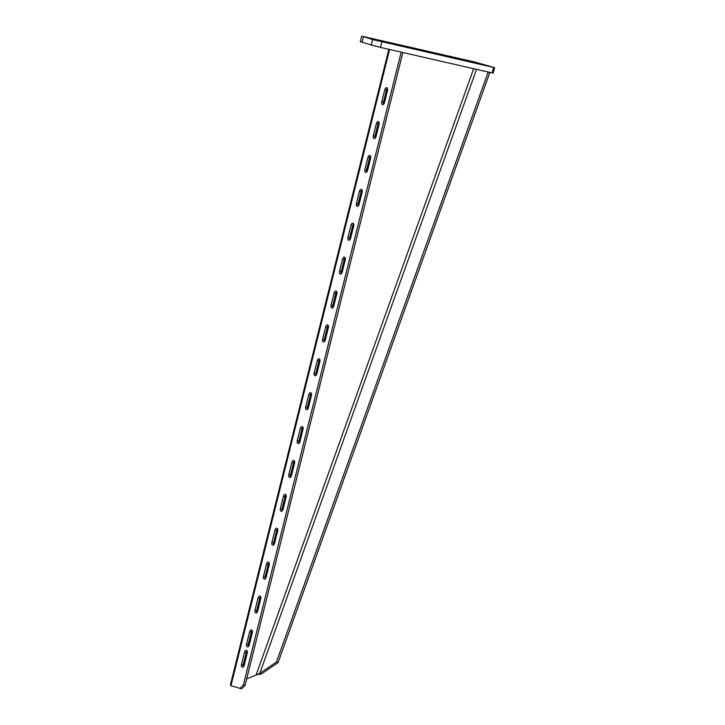 <?xml version="1.0" encoding="UTF-8"?>
<svg xmlns="http://www.w3.org/2000/svg" width="725" height="725" viewBox="0 0 725 725"><rect width="100%" height="100%" fill="white"/><g stroke="black" fill="none" stroke-linecap="round" stroke-linejoin="round"><path stroke-width="1.09" d="M473.198 62.114L464.381 60.166L473.126 62.404M383.797 41.669L374.97 39.712L383.724 41.959M494.568 67.661L372.641 39.567L371.291 44.986L380.489 47.406L492.221 72.962L493.218 73.08L494.568 67.661L474.377 61.933L362.636 36.368L372.641 39.567M411.737 48.058L402.91 46.11L411.664 48.348M361.639 36.25L360.289 41.669L371.291 44.986M493.571 67.543L492.221 72.962M381.839 41.987L380.489 47.406M252.309 632.68A2.447 1.396 -77.1 0 0 251.548 629.916A2.447 1.396 -77.1 0 0 251.502 629.907A2.447 1.396 -77.1 0 0 249.618 631.892L246.572 644.09A2.447 1.396 -77.1 0 0 247.37 646.872A2.447 1.396 -77.1 0 0 249.264 644.878L252.309 632.68M260.755 598.796A2.447 1.396 -77.1 0 0 260.003 596.022A2.447 1.396 -77.1 0 0 259.958 596.013A2.447 1.396 -77.1 0 0 258.064 598.007L255.028 610.205A2.447 1.396 -77.1 0 0 255.825 612.987A2.447 1.396 -77.1 0 0 257.71 610.994L260.755 598.796M269.202 564.902A2.447 1.396 -77.1 0 0 268.449 562.138A2.447 1.396 -77.1 0 0 268.404 562.129A2.447 1.396 -77.1 0 0 266.519 564.123L263.474 576.321A2.447 1.396 -77.1 0 0 264.272 579.094A2.447 1.396 -77.1 0 0 266.166 577.1L269.202 564.902M277.657 531.017A2.447 1.396 -77.1 0 0 276.896 528.253A2.447 1.396 -77.1 0 0 276.85 528.235A2.447 1.396 -77.1 0 0 274.965 530.229L271.92 542.427A2.447 1.396 -77.1 0 0 272.718 545.209A2.447 1.396 -77.1 0 0 274.612 543.215L277.657 531.017M286.103 497.123A2.447 1.396 -77.1 0 0 285.351 494.359A2.447 1.396 -77.1 0 0 285.306 494.35A2.447 1.396 -77.1 0 0 283.412 496.344L280.376 508.542A2.447 1.396 -77.1 0 0 281.173 511.315A2.447 1.396 -77.1 0 0 283.058 509.331L286.103 497.123M294.549 463.239A2.447 1.396 -77.1 0 0 293.797 460.475A2.447 1.396 -77.1 0 0 293.752 460.466A2.447 1.396 -77.1 0 0 291.867 462.45L288.822 474.657A2.447 1.396 -77.1 0 0 289.619 477.431A2.447 1.396 -77.1 0 0 291.513 475.437L294.549 463.239M303.005 429.354A2.447 1.396 -77.1 0 0 302.243 426.59A2.447 1.396 -77.1 0 0 302.198 426.572A2.447 1.396 -77.1 0 0 300.313 428.566L297.268 440.764A2.447 1.396 -77.1 0 0 298.066 443.546A2.447 1.396 -77.1 0 0 299.96 441.552L303.005 429.354M311.451 395.46A2.447 1.396 -77.1 0 0 310.699 392.696A2.447 1.396 -77.1 0 0 310.653 392.687A2.447 1.396 -77.1 0 0 308.759 394.681L305.723 406.879A2.447 1.396 -77.1 0 0 306.521 409.652A2.447 1.396 -77.1 0 0 308.406 407.667L311.451 395.46M319.897 361.576A2.447 1.396 -77.1 0 0 319.145 358.812A2.447 1.396 -77.1 0 0 319.1 358.803A2.447 1.396 -77.1 0 0 317.215 360.787L314.17 372.985A2.447 1.396 -77.1 0 0 314.967 375.767A2.447 1.396 -77.1 0 0 316.861 373.774L319.897 361.576M328.353 327.691A2.447 1.396 -77.1 0 0 327.591 324.927A2.447 1.396 -77.1 0 0 327.546 324.909A2.447 1.396 -77.1 0 0 325.661 326.903L322.616 339.101A2.447 1.396 -77.1 0 0 323.413 341.883A2.447 1.396 -77.1 0 0 325.308 339.889L328.353 327.691M336.799 293.797A2.447 1.396 -77.1 0 0 336.047 291.033A2.447 1.396 -77.1 0 0 336.001 291.024A2.447 1.396 -77.1 0 0 334.107 293.018L331.071 305.216A2.447 1.396 -77.1 0 0 331.869 307.989A2.447 1.396 -77.1 0 0 333.754 305.995L336.799 293.797M345.245 259.913A2.447 1.396 -77.1 0 0 344.493 257.148A2.447 1.396 -77.1 0 0 344.447 257.13A2.447 1.396 -77.1 0 0 342.562 259.124L339.517 271.322A2.447 1.396 -77.1 0 0 340.315 274.104A2.447 1.396 -77.1 0 0 342.209 272.111L345.245 259.913M353.7 226.028A2.447 1.396 -77.1 0 0 352.939 223.255A2.447 1.396 -77.1 0 0 352.894 223.246A2.447 1.396 -77.1 0 0 351.009 225.239L347.964 237.438A2.447 1.396 -77.1 0 0 348.761 240.211A2.447 1.396 -77.1 0 0 350.655 238.226L353.7 226.028M362.147 192.134A2.447 1.396 -77.1 0 0 361.394 189.37A2.447 1.396 -77.1 0 0 361.349 189.361A2.447 1.396 -77.1 0 0 359.455 191.346L356.419 203.553A2.447 1.396 -77.1 0 0 357.217 206.326A2.447 1.396 -77.1 0 0 359.102 204.332L362.147 192.134M370.593 158.249A2.447 1.396 -77.1 0 0 369.841 155.485A2.447 1.396 -77.1 0 0 369.795 155.467A2.447 1.396 -77.1 0 0 367.91 157.461L364.865 169.659A2.447 1.396 -77.1 0 0 365.663 172.441A2.447 1.396 -77.1 0 0 367.557 170.448L370.593 158.249M379.039 124.356A2.447 1.396 -77.1 0 0 378.287 121.592A2.447 1.396 -77.1 0 0 378.242 121.582A2.447 1.396 -77.1 0 0 376.357 123.576L373.312 135.774A2.447 1.396 -77.1 0 0 374.109 138.547A2.447 1.396 -77.1 0 0 376.003 136.563L379.039 124.356M247.234 653.017A2.447 1.396 -77.1 0 0 246.482 650.243A2.447 1.396 -77.1 0 0 246.437 650.234A2.447 1.396 -77.1 0 0 244.542 652.228L241.507 664.426A2.447 1.396 -77.1 0 0 242.304 667.199A2.447 1.396 -77.1 0 0 244.198 665.215L247.234 653.017M387.494 90.471A2.447 1.396 -77.1 0 0 386.742 87.707A2.447 1.396 -77.1 0 0 386.697 87.698A2.447 1.396 -77.1 0 0 384.803 89.682L381.767 101.89A2.447 1.396 -77.1 0 0 382.564 104.663A2.447 1.396 -77.1 0 0 384.449 102.669L387.494 90.471M473.661 68.721L256.052 675.111L246.681 678.872M389.588 49.49L230.967 685.705L230.432 684.735L388.854 49.318M383.516 104.355A2.447 1.396 102.9 0 1 383.443 102.27L386.479 90.072A2.447 1.396 102.9 0 1 387.413 88.387M243.256 666.891A2.447 1.396 102.9 0 1 243.183 664.807L246.219 652.609A2.447 1.396 102.9 0 1 247.162 650.932M375.07 138.239A2.447 1.396 102.9 0 1 374.988 136.155L378.033 123.957A2.447 1.396 102.9 0 1 378.967 122.28M366.614 172.124A2.447 1.396 102.9 0 1 366.542 170.049L369.578 157.842A2.447 1.396 102.9 0 1 370.52 156.165M358.168 206.018A2.447 1.396 102.9 0 1 358.096 203.933L361.132 191.735A2.447 1.396 102.9 0 1 362.065 190.05M349.722 239.903A2.447 1.396 102.9 0 1 349.64 237.818L352.685 225.62A2.447 1.396 102.9 0 1 353.619 223.943M341.267 273.787A2.447 1.396 102.9 0 1 341.194 271.712L344.23 259.514A2.447 1.396 102.9 0 1 345.173 257.828M332.82 307.681A2.447 1.396 102.9 0 1 332.748 305.597L335.784 293.398A2.447 1.396 102.9 0 1 336.717 291.722M324.374 341.566A2.447 1.396 102.9 0 1 324.292 339.481L327.337 327.283A2.447 1.396 102.9 0 1 328.271 325.607M315.919 375.45A2.447 1.396 102.9 0 1 315.846 373.375L318.891 361.177A2.447 1.396 102.9 0 1 319.825 359.491M307.472 409.344A2.447 1.396 102.9 0 1 307.4 407.26L310.436 395.062A2.447 1.396 102.9 0 1 311.369 393.385M299.026 443.229A2.447 1.396 102.9 0 1 298.945 441.153L301.99 428.946A2.447 1.396 102.9 0 1 302.923 427.27M290.571 477.123A2.447 1.396 102.9 0 1 290.498 475.038L293.543 462.84A2.447 1.396 102.9 0 1 294.477 461.154M282.125 511.007A2.447 1.396 102.9 0 1 282.052 508.923L285.088 496.725A2.447 1.396 102.9 0 1 286.022 495.048M273.678 544.892A2.447 1.396 102.9 0 1 273.597 542.817L276.642 530.609A2.447 1.396 102.9 0 1 277.575 528.933M265.223 578.786A2.447 1.396 102.9 0 1 265.151 576.701L268.196 564.503A2.447 1.396 102.9 0 1 269.129 562.827M256.777 612.67A2.447 1.396 102.9 0 1 256.704 610.586L259.74 598.388A2.447 1.396 102.9 0 1 260.683 596.711M248.331 646.555A2.447 1.396 102.9 0 1 248.249 644.48L251.294 632.282A2.447 1.396 102.9 0 1 252.227 630.596M243.392 684.971L245.059 685.361L241.742 688.75L240.066 688.369L243.392 684.971L401.17 52.137M245.059 685.361L402.846 52.517M230.967 685.705L240.066 688.369M256.052 675.111L259.786 673.344L261.381 673.978L257.293 674.585M487.581 71.902L489.765 72.699L278.074 662.596L261.381 673.978M488.17 72.074L276.47 661.97L278.074 662.596M276.47 661.97L259.786 673.344L476.524 69.373M363.424 36.866L362.074 42.295M381.767 101.89L383.443 102.27M384.803 89.682L386.479 90.072M241.507 664.426L243.183 664.807M244.542 652.228L246.219 652.609M373.312 135.774L374.988 136.155M376.357 123.576L378.033 123.957M364.865 169.659L366.542 170.049M367.91 157.461L369.578 157.842M356.419 203.553L358.096 203.933M359.455 191.346L361.132 191.735M347.964 237.438L349.64 237.818M351.009 225.239L352.685 225.62M339.517 271.322L341.194 271.712M342.562 259.124L344.23 259.514M331.071 305.216L332.748 305.597M334.107 293.018L335.784 293.398M322.616 339.101L324.292 339.481M325.661 326.903L327.337 327.283M314.17 372.985L315.846 373.375M317.215 360.787L318.891 361.177M305.723 406.879L307.4 407.26M308.759 394.681L310.436 395.062M297.268 440.764L298.945 441.153M300.313 428.566L301.99 428.946M288.822 474.657L290.498 475.038M291.867 462.45L293.543 462.84M280.376 508.542L282.052 508.923M283.412 496.344L285.088 496.725M271.92 542.427L273.597 542.817M274.965 530.229L276.642 530.609M263.474 576.321L265.151 576.701M266.519 564.123L268.196 564.503M255.028 610.205L256.704 610.586M258.064 598.007L259.74 598.388M246.572 644.09L248.249 644.48M249.618 631.892L251.294 632.282"/></g></svg>
